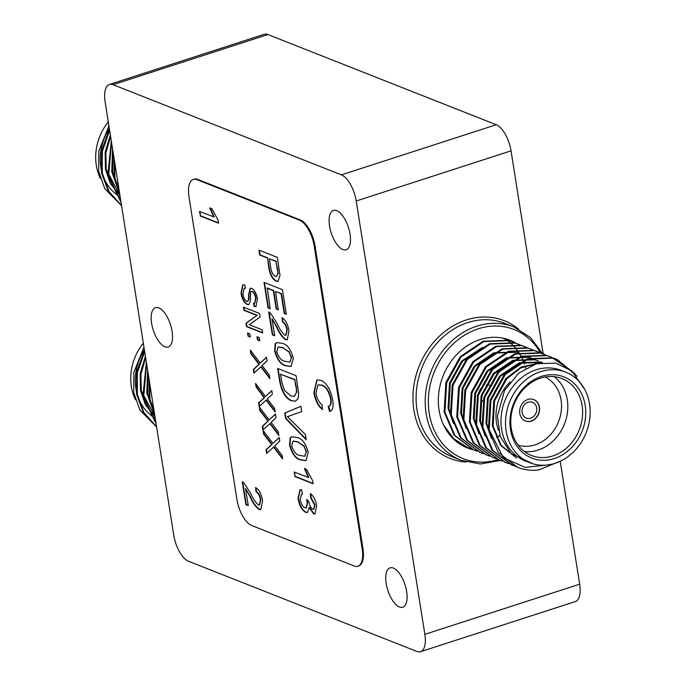 <?xml version="1.0" encoding="UTF-8"?>
<svg xmlns="http://www.w3.org/2000/svg" width="686" height="686" viewBox="0 0 686 686"><rect width="100%" height="100%" fill="white"/><g stroke="black" fill="none" stroke-linecap="round" stroke-linejoin="round"><path stroke-width="1.03" d="M499.914 435.559L496.604 437.471M448.644 433.106L447.847 432.351M525.699 368.279A57.907 48.998 111.6 0 0 525.407 367.19M524.438 364.043A57.907 48.998 111.6 0 0 523.701 362.028M523.521 361.573A57.907 48.998 111.6 0 0 522.286 358.709M522.106 358.341A57.907 48.998 111.6 0 0 520.94 356.06M520.794 355.777A57.907 48.998 111.6 0 0 520.485 355.237M520.211 354.756A57.907 48.998 111.6 0 0 519.868 354.173M519.765 354.002A57.907 48.998 111.6 0 0 519.388 353.393A57.907 48.998 111.6 0 0 504.03 338.395M561.585 460.598L538.836 469.953A57.453 48.612 -68.4 0 1 517.853 467.398A57.453 48.612 -68.4 0 1 503.207 457.605L489.195 429.65L490.97 400.29L505.308 374.47L528.211 359.061L553.405 358.126L557.272 359.43L577.106 376.228M514.946 466.12L511.893 465.039L492.805 450.419L482.867 427.146L484.642 397.786L498.979 371.966L521.883 356.557L547.076 355.631L550.935 356.926L565.195 366.547M508.78 463.667L505.573 462.544L486.477 447.924L476.538 424.651L478.322 395.29L492.651 369.471L515.555 354.062L540.757 353.127L547.72 355.82M502.452 461.163L499.254 460.049L480.149 445.428L470.21 422.147L471.994 392.786L486.323 366.976L509.226 351.558L534.428 350.632L541.391 353.316M496.124 458.668L492.934 457.553L473.829 442.933L463.882 419.652L465.665 390.291L479.994 364.472L502.898 349.063L528.1 348.136L535.063 350.82M489.795 456.164L486.623 455.058L467.509 440.446L457.553 417.148L459.337 387.787L473.666 361.976L496.57 346.567L521.772 345.633L528.743 348.317M483.467 453.669L480.303 452.563L461.181 437.951L451.234 414.653L453.009 385.292L467.346 359.473L490.25 344.063L515.443 343.137L522.415 345.821M477.139 451.174L473.992 450.067L454.861 435.456L444.905 412.149L446.68 382.788L461.018 356.977L483.922 341.568L509.115 340.633L516.086 343.317M470.819 448.67L467.672 447.572L453.943 438.92L443.696 425.226M502.658 338.095L509.758 340.822M464.491 446.174L461.764 445.24M517.647 467.312L498.362 452.64L488.406 429.333L490.181 399.972L504.51 374.153L527.423 358.744L552.616 357.818L556.423 359.095L574.911 373.801M511.499 464.885L492.016 450.119L482.078 426.838L483.853 397.477L498.19 371.658L521.094 356.248L546.288 355.314L550.541 356.771M505.17 462.381L485.679 447.615L475.75 424.334L477.525 394.973L491.862 369.162L514.766 353.744L539.959 352.818L547.308 355.7M498.842 459.886L479.377 445.137L469.421 421.839L471.196 392.478L485.534 366.658L508.437 351.249L533.639 350.323L537.893 351.772M492.514 457.382L473.048 442.642L463.093 419.335L464.876 389.974L479.205 364.163L502.109 348.754L527.311 347.819L534.66 350.7M486.185 454.887L466.703 440.112L456.765 416.839L458.548 387.479L472.877 361.659L495.781 346.25L520.983 345.324L525.236 346.782M479.866 452.391L460.383 437.625L450.436 414.344L452.22 384.975L466.549 359.164L489.452 343.755L514.654 342.82L522.003 345.701M473.537 449.887L454.072 435.147L444.116 411.84L445.891 382.479L460.22 356.66L483.133 341.251L508.326 340.325L512.579 341.782M467.209 447.392L452.537 438.028M503.481 338.267L509.346 340.702M516.661 457.999L500.677 445.428L492.334 425.783L493.783 400.633L505.968 378.509L521.034 367.113L538.484 363.22M491.51 438.628L486.005 423.288L487.454 398.137L499.64 376.014L519.165 362.8L540.645 361.976L542.42 362.517M485.191 436.133L479.677 420.792L481.126 395.633L493.311 373.518L512.836 360.296L534.325 359.473L538.399 360.896L535.114 359.79L513.625 360.613L494.109 373.827L481.915 395.951L480.474 421.101L484.213 433.055M478.862 433.629L473.349 418.289L474.798 393.138L486.983 371.015L506.508 357.8L527.997 356.977L531.281 358.083M466.206 428.63L460.7 413.289L462.141 388.139L474.335 366.015L493.851 352.801L515.34 351.978L518.633 353.084M453.549 423.631L448.044 408.29L449.493 383.14L461.678 361.016L482.833 347.279M503.207 457.605L525.262 467.415L548.225 464.885M516.524 457.914L501.14 445.3L493.123 426.1L494.572 400.95L506.757 378.826L520.777 367.945L537.129 363.554M490.541 435.55L486.794 423.596L488.243 398.446L500.428 376.322L519.954 363.108L542.3 362.534M477.885 430.551L474.146 418.606L475.587 393.447L487.78 371.332L507.297 358.109L528.786 357.286L532.079 358.392M465.237 425.552L461.489 413.607L462.939 388.447L475.124 366.333L494.649 353.11L516.129 352.287L519.422 353.393M452.58 420.552L448.833 408.607L450.282 383.448L462.467 361.333L480.234 348.762M533.133 463.865L511.13 453.609L500.231 436.485L497.41 416.042L504.544 390.471L518.813 373.047L536.383 363.752L555.926 363.126L571.807 370.955L584.738 389.494M565.736 372.164L561.182 370.363A48.715 41.22 111.6 0 0 508.789 392.624A48.715 41.22 111.6 0 0 512.974 452.683A48.715 41.22 111.6 0 0 525.39 460.983L529.944 462.784A48.715 41.22 111.6 0 0 555.103 463.299A48.715 41.22 111.6 0 0 589.788 418.331A48.715 41.22 111.6 0 0 565.736 372.164A48.715 41.22 111.6 0 0 509.501 402.33A48.715 41.22 111.6 0 0 529.944 462.784M554.348 458.54A43.664 36.95 -68.4 0 1 512.236 407.415A43.664 36.95 -68.4 0 1 576.943 386.458A43.664 36.95 -68.4 0 1 554.348 458.54M552.865 455.933A41.366 35.003 111.6 0 0 582.311 417.757A41.366 35.003 111.6 0 0 561.903 378.552A41.366 35.003 111.6 0 0 514.148 404.165A41.366 35.003 111.6 0 0 531.504 455.495A41.366 35.003 111.6 0 0 552.865 455.933M554.099 376.64A41.366 35.003 -68.4 0 1 566.73 416.539A41.366 35.003 -68.4 0 1 538.056 450.085A41.366 35.003 -68.4 0 1 524.498 451.56M498.525 430.388A41.366 35.003 -68.4 0 1 510.127 381.922M518.179 445.188A36.77 31.11 111.6 0 0 535.097 444.862A36.77 31.11 111.6 0 0 561.105 412.192A36.77 31.11 111.6 0 0 545.121 376.966M531.333 421.084A11.491 9.724 111.6 0 0 539.513 410.477A11.491 9.724 111.6 0 0 533.837 399.586A11.491 9.724 111.6 0 0 520.58 406.704A11.491 9.724 111.6 0 0 525.399 420.964A11.491 9.724 111.6 0 0 531.333 421.084M525.287 420.912A11.491 9.724 111.6 0 0 531.101 420.99A11.491 9.724 111.6 0 0 539.273 410.46A11.491 9.724 111.6 0 0 533.725 399.544M530.655 418.186A8.506 7.194 111.6 0 0 536.709 410.339A8.506 7.194 111.6 0 0 532.516 402.279A8.506 7.194 111.6 0 0 522.698 407.544A8.506 7.194 111.6 0 0 526.265 418.091A8.506 7.194 111.6 0 0 530.655 418.186M489.461 385.275A8.506 7.194 111.6 0 0 486.383 384.889M480.629 388.662A8.506 7.194 111.6 0 0 479.025 393.027M480.997 399.586A8.506 7.194 111.6 0 0 483.218 401.087M516.198 343.352A57.907 48.998 111.6 0 0 509.895 340.222A57.907 48.998 111.6 0 0 479.994 339.604A57.907 48.998 111.6 0 0 438.766 393.061A57.907 48.998 111.6 0 0 467.346 447.941A57.907 48.998 111.6 0 0 473.28 449.784M144.454 350.212L136.634 371.932L136.54 394.064L143.425 412.826L156.64 427.146M146.35 362.139L142.868 396.559L156.099 423.716M148.991 378.809L149.196 399.063L154.813 415.587M144.669 351.558L137.329 372.841L137.337 394.373L143.94 412.672L156.597 426.864M146.624 363.863L143.666 396.877L155.996 423.056M149.445 381.716L149.985 399.372L154.522 413.752M145.646 357.723L140.913 374.367L141.265 390.831L154.925 416.282M147.979 372.447L147.593 393.327L153.938 410.057M145.415 356.231L140.21 373.407L140.476 390.514L145.501 404.989L154.993 416.719M147.627 370.208L146.804 393.018L152.309 408.359M143.983 347.193L133.847 372.369L133.753 392.589L139.841 409.979L156.614 426.932M155.208 418.091A48.715 41.22 -68.4 0 1 144.394 349.8M135.451 399.758A48.715 41.22 -68.4 0 1 143.34 343.163M144.223 399.672A41.366 35.003 -68.4 0 1 142.911 397.451M109.417 128.951L101.588 150.663L101.502 172.795L108.379 191.566L121.602 205.886M111.304 140.87L107.822 175.299L121.053 202.447M113.945 157.54L114.15 177.794L119.767 194.327M109.623 130.297L102.283 151.572L102.291 173.112L108.894 191.411L121.551 205.594M111.578 142.594L108.62 175.607L120.95 201.787M114.399 160.455L114.948 178.111L119.475 192.492M110.6 136.463L105.867 153.098L106.219 169.562L119.879 195.013M112.933 151.186L112.547 172.057L118.892 188.796M110.369 134.962L105.164 152.146L105.43 169.253L110.455 183.728L119.947 195.45M112.581 148.939L111.758 171.749L117.263 187.089M108.937 125.932L98.801 151.1L98.715 171.32L104.795 188.71L121.568 205.671M120.161 196.831A48.715 41.22 -68.4 0 1 109.348 128.531M100.405 178.489A48.715 41.22 -68.4 0 1 108.294 121.894M109.177 178.411A41.366 35.003 -68.4 0 1 107.865 176.182M291.173 357.355L289.175 352.201L282.906 347.828L278.104 346.979L276.767 351.704C278.842 357.766 281.603 360.956 285.042 361.282L289.809 362.131L291.567 357.226L289.175 352.201M295.855 386.904L294.731 379.821L280.557 374.222L281.697 381.425L284.313 390.205L290.77 395.908L294.217 396.354L296.386 392.538L296.249 386.775L294.731 379.821M306.085 451.499L304.087 446.354L297.818 441.981L293.025 441.132L291.679 445.857C293.754 451.92 296.515 455.11 299.954 455.435L304.721 456.284L306.479 451.379L304.087 446.354M277.307 269.804L275.986 261.452L269.366 258.836L270.704 267.274C271.322 271.948 272.848 274.957 275.292 276.312L276.561 276.424L277.779 273.765L277.701 269.675L275.986 261.452M270.138 308.46L268.458 307.791L264.453 282.538M278.293 309.575L276.604 308.906L273.697 290.53L267.317 288.009L270.19 308.76L268.063 307.92L264.016 282.366L282.443 289.646L286.345 314.299L284.218 313.459L281.097 293.737L275.429 291.499L278.336 309.875L276.209 309.034L273.302 290.658L266.923 288.137M286.302 313.999L284.613 313.33L281.492 293.608L275.429 291.499M287.468 339.707L285.985 339.51C282.623 337.186 279.596 332.959 276.887 326.828L271.973 318.647L274.683 335.754L272.325 334.819L268.698 311.959L270.413 313.073L276.947 323.209C279.296 328.577 281.937 332.556 284.861 335.145L285.788 335.231L286.834 329.949C286.113 325.816 284.656 323.166 282.478 322.017L281.997 317.627C285.548 319.865 287.871 324.281 288.978 330.892L287.28 339.784L285.59 339.639C282.238 337.315 279.202 333.079 276.492 326.956L271.973 318.647M285.985 335.145L287.228 329.829C286.508 325.687 285.05 323.037 282.872 321.888L282.435 317.892M274.64 335.454L272.719 334.691L269.144 312.147M289.569 352.072L282.906 347.828M283.301 347.699L278.319 346.919M289.998 362.054L291.567 357.226M291.216 366.41L286.139 365.629C281.183 364.695 277.487 359.73 275.035 350.743L275.575 343.635L277.024 342.554M274.64 350.872L275.18 343.755L276.827 342.606L282.195 343.343C287.142 344.278 290.847 349.243 293.308 358.238L291.018 366.478L285.745 365.758C280.788 364.823 277.093 359.858 274.64 350.872L275.035 350.743M295.126 379.692L280.557 374.222M294.414 396.285L296.386 392.538M296.781 392.409L296.249 386.775M295.726 401.164L291.902 400.693C286.011 398.412 282.057 391.8 280.025 380.841L278.087 368.622M291.507 400.821C285.625 398.54 281.663 391.92 279.631 380.97L277.65 368.451L296.078 375.722L298.684 393.755L298.17 398.326L295.529 401.233L291.902 400.693M306.119 439.169L285.959 418.289L285.11 412.946L300.914 406.284M289.423 416.11L287.383 416.634L305.373 434.461L306.222 439.803L285.565 418.417L284.716 413.075L300.905 406.249L301.754 411.591L287.383 416.634M304.481 446.226L297.818 441.981M298.213 441.853L293.231 441.072M304.91 456.207L306.479 451.379M306.127 460.563L301.051 459.783C296.095 458.848 292.399 453.883 289.946 444.897L290.487 437.788L291.936 436.708M289.552 445.025L290.092 437.908L291.739 436.759L297.107 437.497C302.054 438.431 305.759 443.396 308.22 452.391L305.93 460.632L300.657 459.912C295.7 458.968 292.004 454.012 289.552 445.025L289.946 444.897M313.142 483.476L295.16 476.376L294.491 472.191M295.16 476.376L294.054 472.019L308.803 477.559L304.807 468.418M308.408 477.688L304.413 468.547L306.591 469.404L312.73 480.895L313.185 483.776L294.766 476.496M307.542 512.408L306.025 512.185C302.286 510.032 299.748 505.428 298.419 498.37L300.211 489.65M315.14 513.788L313.939 513.634L309.532 507.417L307.337 512.493L305.63 512.313C301.891 510.161 299.353 505.548 298.024 498.49L300.005 489.701L301.497 489.667L302.449 494.246L301.488 494.383L300.176 499.494C301.025 503.867 302.612 506.645 304.944 507.837L306.136 507.949L307.328 502.632L306.625 499.64L308.897 501.569C309.497 505.419 310.784 507.974 312.756 509.244L313.648 509.321L314.548 504.965L310.784 497.959L310.312 493.568C313.468 495.858 315.586 499.888 316.658 505.659L314.951 513.865L313.545 513.763L309.137 507.546M313.836 509.235L314.943 504.836L311.178 497.83L310.749 493.894M306.325 507.863L307.722 502.512L307.011 499.511M302.423 494.143L301.711 494.323M248.932 304.593L247.637 304.413C244.508 302.646 242.432 298.813 241.421 292.922L242.998 284.767M254.823 303.195L256.007 298.256C255.484 294.809 254.326 292.536 252.517 291.43L251.033 291.79M252.517 291.43L250.639 291.919L251.368 291.413M256.092 306.556L254.549 306.393L253.88 303.341M247.089 301.214C248.812 301 249.421 298.856 248.924 294.774L250.424 288.223M247.715 301.325L246.694 301.343C248.418 301.128 249.027 298.985 248.529 294.903L250.219 288.274L251.659 288.394C254.566 289.981 256.504 293.522 257.482 299.019L255.895 306.625L254.154 306.522L253.443 303.255L254.643 303.272L255.612 298.384C255.098 294.937 253.931 292.665 252.122 291.559M245.519 288.026L244.362 288.163M247.637 304.413L247.243 304.541C244.113 302.766 242.038 298.942 241.026 293.051L242.801 284.819L244.851 284.964L245.562 288.223L244.165 288.214L242.955 294.062C243.521 297.733 244.765 300.159 246.694 301.343M250.639 291.919L250.347 301.343L248.744 304.67L247.243 304.541M262.609 332.676L246.934 326.485L246.394 323.08L257.181 315.26L244.353 310.192L243.899 307.311M256.796 315.389L243.959 310.321L243.453 307.139L259.574 313.502L260.114 316.889L249.31 324.727L262.155 329.803L262.661 332.976L246.54 326.613L246 323.209L257.181 315.26M259.728 340.479L257.867 339.742L257.404 336.86M259.771 340.779L257.473 339.87L256.967 336.689L259.274 337.598L259.771 340.779M250.304 336.757L248.443 336.02L247.989 333.139M250.356 337.058L248.049 336.149L247.543 332.967L249.85 333.876L250.356 337.058M254.266 372.772L253.717 369.342L259.308 364.155L251.222 353.564L250.776 350.743M269.77 377.866L261.16 366.59L253.906 373.107L253.323 369.471L258.914 364.283L250.827 353.693L250.253 350.057L260.2 363.091L266.502 357.217L267.077 360.853L262.078 365.509L269.324 375.045L269.898 378.681L260.766 366.71M260.2 363.091L266.537 357.432M259.548 406.155L259.008 402.725L264.59 397.537L256.504 386.947L256.058 384.126M275.06 411.248L266.442 399.964L259.188 406.489L258.613 402.854L264.196 397.666L256.118 387.067L255.535 383.44L265.482 396.474L271.785 390.6L272.359 394.236L267.36 398.892L274.614 408.427L275.189 412.063L266.057 400.092M265.482 396.474L271.819 390.806M263.261 429.599L262.721 426.178L268.303 420.981L260.217 410.391L259.771 407.57M278.773 434.692L270.155 423.416L262.901 429.933L262.326 426.298L267.909 421.11L259.831 410.52L259.248 406.884L269.195 419.918L275.498 414.044L276.072 417.68L271.073 422.336L278.327 431.871L278.902 435.507L269.77 423.545M269.195 419.918L275.532 414.258M266.974 453.043L266.434 449.622L272.016 444.425L263.939 433.835L263.484 431.014M282.486 458.145L273.877 446.86L266.614 453.377L266.039 449.75L271.622 444.554L263.544 433.964L262.97 430.328L272.908 443.362L279.211 437.497L279.785 441.124L274.786 445.78L282.04 455.324L282.615 458.951L273.482 446.989M272.908 443.362L279.245 437.702M218.525 222.907L200.544 215.798L199.875 211.622M200.544 215.798L199.437 211.442L214.186 216.99L210.19 207.849M213.792 217.119L209.805 207.969L211.983 208.836L218.114 220.317L218.577 223.207L200.149 215.927M261.023 509.552L259.54 509.355C256.187 507.031 253.151 502.795 250.441 496.673L245.528 488.492L248.238 505.599L245.88 504.664L242.261 481.795L243.967 482.918L250.501 493.054C252.86 498.422 255.492 502.401 258.416 504.99L259.342 505.076L260.388 499.794C259.668 495.652 258.219 493.011 256.032 491.862L255.561 487.472C259.102 489.71 261.435 494.126 262.532 500.737L260.834 509.629L259.145 509.484C255.792 507.151 252.757 502.924 250.056 496.801L245.528 488.492M259.54 504.99L260.783 499.665C260.063 495.532 258.613 492.882 256.427 491.733L255.989 487.737M248.195 505.299L246.274 504.536L242.698 481.992M328.585 406.215C330.798 405.94 331.595 403.514 330.978 398.926C329.237 391.149 326.27 386.561 322.068 385.146L318.193 384.82M328.808 406.155L328.191 406.344C330.403 406.069 331.201 403.642 330.583 399.055C328.843 391.277 325.876 386.69 321.674 385.275L317.987 384.872L315.92 393.138C316.983 398.669 319.041 402.545 322.086 404.774L322.266 409.465C318.055 405.992 315.251 400.427 313.871 392.761L316.803 380.018L320.885 380.336C326.587 382.805 330.541 389.399 332.753 400.127C333.748 407.004 332.676 410.785 329.529 411.489L328.191 406.344M330.326 411.274L328.594 406.241M322.66 409.336C318.45 405.863 315.646 400.298 314.265 392.632L317.001 379.958M276.372 261.323L269.366 258.836M276.75 276.347L277.779 273.765M278.173 273.637L277.701 269.675M278.233 281.354L276.544 281.149C272.548 278.893 270.027 273.988 268.989 266.442L267.634 257.876L260.08 254.883L259.342 250.261M267.24 258.005L259.685 255.012L258.905 250.081L277.324 257.361L280.008 275.326L278.036 281.432L276.149 281.277C272.153 279.022 269.632 274.117 268.603 266.571L267.634 257.876M357.878 566.25L358.667 565.993A22.981 10.041 -107.9 0 0 362.971 548.629L315.046 246.008A22.981 10.041 -107.9 0 0 300.228 219.889L197.731 179.406A22.981 10.041 -107.9 0 0 194.069 179.157L193.289 179.415A22.981 10.041 -107.9 0 0 188.976 196.779L236.91 499.399A22.981 10.041 -107.9 0 0 251.719 525.51L354.225 566.001A22.981 10.041 -107.9 0 0 357.878 566.25A22.981 10.041 -107.9 0 0 362.191 548.886L314.257 246.257A22.981 10.041 -107.9 0 0 299.448 220.146L196.942 179.655A22.981 10.041 -107.9 0 0 193.289 179.415M329.554 226.046A20.683 9.038 -107.9 0 0 346.173 249.773A20.683 9.038 -107.9 0 0 348.402 227.315A20.683 9.038 -107.9 0 0 333.43 210.422A20.683 9.038 -107.9 0 0 329.554 226.046M386.167 583.477A20.683 9.038 -107.9 0 0 402.785 607.204A20.683 9.038 -107.9 0 0 405.014 584.738A20.683 9.038 -107.9 0 0 390.042 567.854A20.683 9.038 -107.9 0 0 386.167 583.477M151.606 323.295A20.683 9.038 -107.9 0 0 168.224 347.013A20.683 9.038 -107.9 0 0 170.454 324.555A20.683 9.038 -107.9 0 0 155.482 307.662A20.683 9.038 -107.9 0 0 151.606 323.295M416.882 651.451A22.981 10.041 -107.9 0 0 420.535 651.7A22.981 10.041 -107.9 0 0 424.848 634.336L356.214 200.998A22.981 10.041 -107.9 0 0 341.396 174.879L113.079 84.695A22.981 10.041 -107.9 0 0 109.426 84.455A22.981 10.041 -107.9 0 0 105.112 101.811L173.747 535.157A22.981 10.041 -107.9 0 0 188.564 561.268L416.882 651.451M424.848 634.336L579.67 584.189A22.981 10.041 72.1 0 1 575.365 601.545L420.535 651.7M341.396 174.879L496.227 124.732A22.981 10.041 72.1 0 1 511.036 150.843L356.214 200.998M109.426 84.455L264.247 34.3A22.981 10.041 72.1 0 1 267.909 34.549L113.079 84.695M496.227 124.732L267.909 34.549M579.67 584.189L560.239 461.524M543.201 353.899L511.036 150.843M500.368 460.469L480.38 463.985L461.138 460.315A71.696 60.668 -68.4 0 1 425.749 392.366A71.696 60.668 -68.4 0 1 476.796 326.184A71.696 60.668 -68.4 0 1 513.823 326.948L530.398 337.435L542.592 353.693M540.422 352.844A69.397 58.722 111.6 0 0 478.279 328.8A69.397 58.722 111.6 0 0 429.17 412.886A69.397 58.722 111.6 0 0 498.182 459.611M466.214 462.021A73.994 62.615 -68.4 0 1 418.992 366.581A73.994 62.615 -68.4 0 1 518.693 329.169M513.823 326.948L504.707 323.346A71.696 60.668 111.6 0 0 421.941 367.747A71.696 60.668 111.6 0 0 452.031 456.713L461.138 460.315M196.942 179.655L197.731 179.406M299.448 220.146L300.228 219.889M314.257 246.257L315.046 246.008M362.191 548.886L362.971 548.629M466.814 447.238L467.603 447.546M473.134 449.733L473.923 450.042M479.463 452.228L480.251 452.546M485.791 454.732L486.58 455.041M492.119 457.228L492.908 457.545M498.448 459.731L499.237 460.04M504.776 462.227L505.565 462.544M511.104 464.731L511.893 465.039M517.424 467.226L517.853 467.398M505.856 339.124L506.645 339.433M512.185 341.619L512.974 341.928M518.513 344.123L519.302 344.432M524.841 346.619L525.63 346.927M531.17 349.123L531.959 349.431M537.49 351.618L538.287 351.927M543.818 354.113L544.615 354.43M550.146 356.617L550.944 356.926M556.475 359.112L557.264 359.43"/></g></svg>
